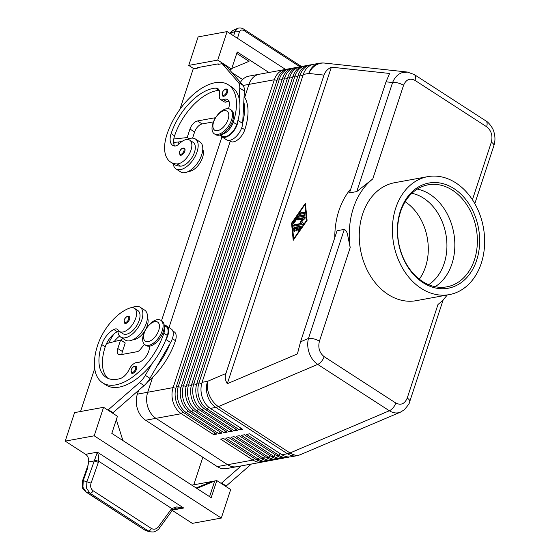 <?xml version="1.0" encoding="UTF-8"?>
<svg xmlns="http://www.w3.org/2000/svg" width="560" height="560" viewBox="0 0 560 560"><rect width="100%" height="100%" fill="white"/><g stroke="black" fill="none" stroke-linecap="round" stroke-linejoin="round"><path stroke-width="0.84" d="M411.887 193.277A48.622 36.974 -100.4 0 1 423.584 198.184A48.622 36.974 -100.4 0 1 444.192 263.375A48.622 36.974 -100.4 0 1 428.603 284.683M222.761 96.096L222.166 92.89C223.755 89.6 225.421 88.403 227.157 89.292A4.053 2.142 122.9 0 1 227.549 92.225A4.053 2.142 122.9 0 1 222.761 96.096A4.053 2.142 122.9 0 1 222.593 95.963M180.005 155.092L179.417 151.886C181.006 148.589 182.672 147.392 184.408 148.288A4.053 2.142 122.9 0 1 184.8 151.214A4.053 2.142 122.9 0 1 180.005 155.092A4.053 2.142 122.9 0 1 179.837 154.959M187.425 139.468A17.829 9.415 122.9 0 1 190.827 138.25A17.829 9.415 122.9 0 1 195.363 138.964A17.829 9.415 122.9 0 1 195.587 155.491A17.829 9.415 122.9 0 1 180.523 169.61A17.829 9.415 122.9 0 1 175.987 168.896A17.829 9.415 122.9 0 1 173.257 163.779M195.363 138.964L199.983 141.953A17.829 9.415 122.9 0 1 200.207 158.48A17.829 9.415 122.9 0 1 185.143 172.599A17.829 9.415 122.9 0 1 180.614 171.885L175.987 168.896M221.389 134.449A12.152 6.419 -57.1 0 0 227.542 131.18A12.152 6.419 -57.1 0 0 233.24 122.262A51.863 27.384 -57.1 0 0 228.284 84.784A51.863 27.384 -57.1 0 0 166.978 134.379A38.332 20.244 -57.1 0 0 170.639 162.085A38.332 20.244 -57.1 0 0 177.016 163.905A13.776 7.273 -57.1 0 0 189.427 153.755A13.776 7.273 -57.1 0 0 189.693 140.126A13.776 7.273 -57.1 0 0 187.404 139.468A13.776 7.273 -57.1 0 0 179.438 143.598A8.106 4.277 122.9 0 1 174.153 145.957A16.205 8.561 122.9 0 1 172.669 145.334A16.205 8.561 122.9 0 1 171.122 133.623A45.381 23.961 122.9 0 1 215.558 88.109A11.347 5.992 122.9 0 1 217.861 88.641A11.347 5.992 122.9 0 1 219.436 94.976A8.106 4.277 -57.1 0 0 220.556 99.498A8.106 4.277 -57.1 0 0 223.51 99.561A11.347 5.992 122.9 0 1 227.647 99.659A11.347 5.992 122.9 0 1 228.431 108.703M170.639 162.085L174.104 164.325A38.332 20.244 -57.1 0 0 180.481 166.152A13.776 7.273 -57.1 0 0 192.892 155.995A13.776 7.273 -57.1 0 0 193.158 142.366L189.693 140.126M238.042 119.966L238.014 120.442A12.964 6.846 122.9 0 1 231.735 133.35A12.964 6.846 122.9 0 1 221.9 136.808A12.964 6.846 122.9 0 1 220.346 134.855L222.341 136.129A12.152 6.419 -57.1 0 0 231.007 133.427A12.152 6.419 -57.1 0 0 236.705 124.502A51.863 27.384 -57.1 0 0 238.042 119.966A51.863 27.384 -57.1 0 0 239.19 98.826A51.863 27.384 -57.1 0 0 231.756 87.024L228.284 84.784M244.097 96.439A51.863 27.384 122.9 0 1 244.797 129.738A12.152 6.419 122.9 0 1 239.092 138.656A12.152 6.419 122.9 0 1 230.426 141.365L228.963 140.413M493.927 145.082A8.106 3.066 18.2 0 1 493.885 145.621A8.106 3.066 18.2 0 1 493.885 145.635C495.327 141.015 495.306 136.346 493.801 131.614C493.094 128.1 488.369 122.003 485.842 120.883A8.106 4.277 122.9 0 1 485.849 120.883A8.106 4.277 122.9 0 1 486.934 122.451A8.106 4.277 122.9 0 1 486.619 126.742C491.323 130.529 492.905 135.667 491.358 142.156A8.106 3.066 18.2 0 1 493.927 145.082M319.41 341.236L350.189 247.639L347.767 235.599C347.242 232.386 346.087 230.321 344.309 229.397L308.462 338.45C307.258 343.14 307.524 348.019 309.26 353.08C311.115 358.085 313.936 361.858 317.716 364.399A8.106 4.277 -57.1 0 0 321.503 361.375A8.106 4.277 -57.1 0 0 324.149 356.657C319.452 352.87 317.87 347.725 319.41 341.236A8.106 3.066 -161.8 0 0 313.81 338.87A8.106 3.066 -161.8 0 0 308.462 338.45L300.538 341.81L297.416 353.92L227.29 383.712C225.246 380.429 224.777 377.034 225.89 373.527L324.009 75.103C325.192 71.617 327.649 68.964 331.366 67.151L389.627 73.465L386.022 81.823L349.496 192.906L356.748 191.583L372.778 178.927L403.55 85.33C406.07 79.471 409.885 77.826 414.988 80.381A8.106 4.277 -57.1 0 0 415.303 76.083A8.106 4.277 -57.1 0 0 414.211 74.522A8.106 4.277 -57.1 0 0 414.204 74.522A8.106 4.277 -57.1 0 0 414.085 74.445M409.71 401.646A8.106 3.066 -161.8 0 0 409.745 401.548A8.106 3.066 -161.8 0 0 409.745 401.534A8.106 3.066 -161.8 0 0 409.794 400.988A8.106 3.066 -161.8 0 0 407.225 398.069C404.705 403.928 400.89 405.573 395.787 403.018A8.106 4.277 122.9 0 1 393.141 407.736A8.106 4.277 122.9 0 1 389.347 410.76L290.024 452.956L218.393 406.595L317.716 364.399L389.347 410.76C393.148 413.126 396.844 413.595 400.435 412.16L400.855 411.971M407.603 72.072L401.38 72.891C397.418 74.599 394.492 77.819 392.595 82.537A8.106 3.066 18.2 0 1 397.95 82.964A8.106 3.066 18.2 0 1 403.55 85.33M286.244 69.419A19.446 14.791 79.6 0 0 284.676 69.594A19.446 14.791 79.6 0 0 282.345 70.287A19.446 14.791 79.6 0 0 274.309 79.751L173.089 387.618A19.446 14.791 79.6 0 0 173.173 402.339A19.446 14.791 79.6 0 0 181.328 413.693L213.682 434.637L216.783 434.063L184.436 413.126A19.446 14.791 -100.4 0 1 176.274 401.772A19.446 14.791 -100.4 0 1 176.19 387.051L277.417 79.184A19.446 14.791 -100.4 0 1 285.453 69.72A19.446 14.791 -100.4 0 1 287.777 69.027L289.849 68.649A19.446 14.791 79.6 0 0 287.525 69.342A19.446 14.791 79.6 0 0 279.482 78.806L178.262 386.673A19.446 14.791 79.6 0 0 178.346 401.394A19.446 14.791 79.6 0 0 186.508 412.748L218.855 433.685L221.963 433.118L189.609 412.181A19.446 14.791 -100.4 0 1 181.454 400.827A19.446 14.791 -100.4 0 1 181.37 386.106L282.59 78.239A19.446 14.791 -100.4 0 1 290.626 68.775A19.446 14.791 -100.4 0 1 292.957 68.082L295.029 67.704A19.446 14.791 79.6 0 0 292.698 68.397A19.446 14.791 79.6 0 0 284.662 77.861L183.442 385.728A19.446 14.791 79.6 0 0 183.526 400.449A19.446 14.791 79.6 0 0 191.681 411.803L224.035 432.74L227.136 432.173L194.789 411.236A19.446 14.791 -100.4 0 1 186.634 399.882A19.446 14.791 -100.4 0 1 186.543 385.161L287.77 77.294A19.446 14.791 -100.4 0 1 295.806 67.823A19.446 14.791 -100.4 0 1 298.13 67.137L300.202 66.759A19.446 14.791 79.6 0 0 297.878 67.445A19.446 14.791 79.6 0 0 289.835 76.916L188.615 384.776A19.446 14.791 79.6 0 0 188.699 399.504A19.446 14.791 79.6 0 0 196.861 410.858L229.208 431.795L232.316 431.228L199.962 410.291A19.446 14.791 -100.4 0 1 191.807 398.937A19.446 14.791 -100.4 0 1 191.723 384.209L292.943 76.342A19.446 14.791 -100.4 0 1 300.979 66.878A19.446 14.791 -100.4 0 1 303.31 66.185L305.382 65.807A19.446 14.791 79.6 0 0 303.051 66.5A19.446 14.791 79.6 0 0 295.015 75.964L193.795 383.831A19.446 14.791 79.6 0 0 193.879 398.552A19.446 14.791 79.6 0 0 202.034 409.913L234.388 430.85L237.489 430.276L205.142 409.339A19.446 14.791 -100.4 0 1 196.987 397.985A19.446 14.791 -100.4 0 1 196.903 383.264L298.123 75.397A19.446 14.791 -100.4 0 1 306.159 65.933A19.446 14.791 -100.4 0 1 308.49 65.24L310.555 64.862A19.446 14.791 79.6 0 0 308.231 65.555A19.446 14.791 79.6 0 0 300.195 75.019L198.968 382.886A19.446 14.791 79.6 0 0 199.052 397.607A19.446 14.791 79.6 0 0 207.214 408.961L239.561 429.898L242.669 429.331L210.315 408.394A19.446 14.791 -100.4 0 1 202.16 397.04A19.446 14.791 -100.4 0 1 202.076 382.319L303.296 74.452A19.446 14.791 -100.4 0 1 311.332 64.988A19.446 14.791 -100.4 0 1 313.663 64.295L319.137 63.294A19.446 14.791 -100.4 0 0 316.806 63.987A19.446 14.791 -100.4 0 0 308.77 73.451L324.009 75.103M291.424 68.474A19.446 14.791 79.6 0 0 289.849 68.649M296.597 67.529A19.446 14.791 79.6 0 0 295.029 67.704M301.777 66.584A19.446 14.791 79.6 0 0 300.202 66.759M306.957 65.632A19.446 14.791 79.6 0 0 305.382 65.807M312.13 64.687A19.446 14.791 79.6 0 0 310.555 64.862M210.315 408.394L215.789 407.393L287.427 453.754A19.446 14.791 -100.4 0 0 296.548 455.784L291.074 456.785A19.446 14.791 -100.4 0 1 281.953 454.755L249.599 433.818L246.498 434.385L278.845 455.322A19.446 14.791 79.6 0 0 287.966 457.352L285.894 457.73A19.446 14.791 -100.4 0 1 276.773 455.7L244.426 434.763L241.318 435.337L273.672 456.274A19.446 14.791 79.6 0 0 282.793 458.297L280.721 458.675A19.446 14.791 -100.4 0 1 271.6 456.652L239.246 435.715L236.145 436.282L268.492 457.219A19.446 14.791 79.6 0 0 277.613 459.242L275.541 459.62A19.446 14.791 -100.4 0 1 266.42 457.597L234.073 436.66L230.965 437.227L263.319 458.164A19.446 14.791 79.6 0 0 272.44 460.194L270.368 460.572A19.446 14.791 -100.4 0 1 261.247 458.542L228.893 437.605L225.785 438.172L258.139 459.109A19.446 14.791 79.6 0 0 267.26 461.139L265.188 461.517A19.446 14.791 -100.4 0 1 256.067 459.487L223.72 438.55L220.612 439.117L252.959 460.061A19.446 14.791 79.6 0 0 262.087 462.084A19.446 14.791 79.6 0 0 263.62 461.692M267.26 461.139A19.446 14.791 79.6 0 0 268.793 460.747M272.44 460.194A19.446 14.791 79.6 0 0 273.973 459.795M277.613 459.242A19.446 14.791 79.6 0 0 279.146 458.85M282.793 458.297A19.446 14.791 79.6 0 0 284.326 457.905M287.966 457.352A19.446 14.791 79.6 0 0 289.499 456.96M162.204 330.827A14.588 7.7 -57.1 0 0 160.811 320.285A14.588 7.7 -57.1 0 0 143.57 334.236A14.588 7.7 -57.1 0 0 144.963 344.778A14.588 7.7 -57.1 0 0 162.204 330.827M158.746 330.309A11.347 5.992 -57.1 0 0 154.777 321.657A11.347 5.992 -57.1 0 0 144.249 332.962A11.347 5.992 -57.1 0 0 148.218 341.614A11.347 5.992 -57.1 0 0 158.746 330.309M144.963 344.778L146.118 345.527A14.588 7.7 -57.1 0 0 163.359 331.576A14.588 7.7 -57.1 0 0 161.966 321.034L160.811 320.285M212.926 123.291A14.588 7.7 122.9 0 1 230.167 109.34A14.588 7.7 122.9 0 1 231.56 119.882A14.588 7.7 122.9 0 1 214.319 133.833A14.588 7.7 122.9 0 1 212.926 123.291M213.605 122.017A11.347 5.992 122.9 0 1 224.133 110.712A11.347 5.992 122.9 0 1 228.102 119.364A11.347 5.992 122.9 0 1 217.574 130.669A11.347 5.992 122.9 0 1 213.605 122.017M230.167 109.34L231.322 110.089A14.588 7.7 122.9 0 1 232.715 120.631A14.588 7.7 122.9 0 1 215.474 134.582L214.319 133.833M147.546 381.885A51.863 27.384 -57.1 0 0 175.441 340.683A12.152 6.419 -57.1 0 0 175.252 332.843A12.152 6.419 -57.1 0 0 174.279 331.898L172.816 330.953M133.252 339.57A13.776 7.273 -57.1 0 0 135.772 339.115A13.776 7.273 -57.1 0 0 145.586 329.602A13.776 7.273 -57.1 0 0 147.476 317.583M164.269 326.487A12.152 6.419 122.9 0 1 163.884 333.207A51.863 27.384 122.9 0 1 102.578 382.802A51.863 27.384 122.9 0 1 97.622 345.324A38.332 20.244 122.9 0 1 129.605 308.112A13.776 7.273 122.9 0 1 134.4 308.308A13.776 7.273 122.9 0 1 134.967 320.208A13.776 7.273 122.9 0 1 124.222 331.639A13.776 7.273 122.9 0 1 119.427 331.436A13.776 7.273 122.9 0 1 118.132 330.071A8.106 4.277 -57.1 0 0 117.369 329.266A8.106 4.277 -57.1 0 0 113.82 329.469A16.205 8.561 -57.1 0 0 101.766 344.568A45.381 23.961 -57.1 0 0 106.099 377.363A45.381 23.961 -57.1 0 0 120.05 378.609A11.347 5.992 -57.1 0 0 129.22 369.355A8.106 4.277 122.9 0 1 137.032 362.593A11.347 5.992 -57.1 0 0 145.649 357.014A11.347 5.992 -57.1 0 0 149.366 346.178M164.22 325.388L166.194 326.662A12.152 6.419 122.9 0 1 167.16 327.607A12.152 6.419 122.9 0 1 167.349 335.447A51.863 27.384 122.9 0 1 165.683 340.053L165.984 339.521A12.964 6.846 -57.1 0 0 166.628 325.983A12.964 6.846 -57.1 0 0 164.22 325.367M134.4 308.308L137.865 310.555A13.776 7.273 122.9 0 1 138.432 322.448A13.776 7.273 122.9 0 1 127.687 333.879A13.776 7.273 122.9 0 1 122.892 333.683L119.427 331.436M119.035 331.149A8.106 4.277 -57.1 0 0 117.908 331.436A17.829 9.415 -57.1 0 0 120.694 337.085A17.829 9.415 -57.1 0 0 125.223 337.792A17.829 9.415 -57.1 0 0 140.287 323.673A17.829 9.415 -57.1 0 0 140.063 307.153A17.829 9.415 -57.1 0 0 135.534 306.439A17.829 9.415 -57.1 0 0 132.132 307.65M120.694 337.085L125.314 340.074A17.829 9.415 -57.1 0 0 129.843 340.788A17.829 9.415 -57.1 0 0 144.907 326.662A17.829 9.415 -57.1 0 0 144.683 310.142L140.063 307.153M129.5 319.403A4.053 2.142 122.9 0 1 124.712 323.274L124.124 320.068C125.377 317.121 127.036 315.924 129.115 316.47A4.053 2.142 122.9 0 1 129.5 319.403M136.451 369.306A4.053 2.142 122.9 0 1 131.656 373.177L131.068 369.971C132.321 367.024 133.987 365.827 136.059 366.373A4.053 2.142 122.9 0 1 136.451 369.306M237.825 28.273L234.948 31.423L230.216 33.614L232.533 30.674M176.309 508.158L183.701 508.018L176.708 506.919L171.745 508.522L158.452 526.708C156.324 529.256 153.979 529.851 151.41 528.486L93.156 490.784A3.241 1.715 122.9 0 1 91.602 492.66A3.241 1.715 122.9 0 1 89.95 493.178L148.204 530.88A3.241 1.715 -57.1 0 0 149.856 530.362A3.241 1.715 -57.1 0 0 151.41 528.486M93.156 490.784C90.825 488.971 90.125 486.416 91.07 483.105L98.728 461.265L98.693 456.428L97.391 452.158L86.912 481.684L86.583 488.285L89.95 493.178L86.275 492.128A3.241 1.715 122.9 0 1 86.009 492.016A3.241 1.715 122.9 0 1 86.002 492.009A3.241 1.715 122.9 0 1 85.953 491.974M159.32 528.206A3.241 0.756 -144 0 0 159.348 528.171L171.962 510.839A3.241 0.756 -144 0 0 171.983 510.601A3.241 0.756 -144 0 0 171.059 509.376M98.399 462.357L94.241 460.936L88.606 461.965A6.482 4.928 79.6 0 0 88.137 457.569A6.482 4.928 79.6 0 0 85.603 454.314L65.212 441.119L94.206 435.813L221.298 518.07L230.671 489.566L216.804 480.592L211.183 497.693L111.818 433.384L117.439 416.283L103.572 407.309L94.206 435.813M86.002 492.009L144.725 530.019A3.241 1.715 -57.1 0 0 144.732 530.019A3.241 1.715 -57.1 0 0 144.998 530.138L86.275 492.128L82.915 487.242L83.237 480.634L82.621 480.536M419.314 279.174A48.622 36.974 79.6 0 0 425.551 266.784A48.622 36.974 79.6 0 0 405.146 201.719M400.393 210.966A53.48 40.67 -100.4 0 1 453.985 188.608A53.48 40.67 -100.4 0 1 476.644 260.316A53.48 40.67 -100.4 0 1 423.052 282.674A53.48 40.67 -100.4 0 1 400.393 210.966M400.512 211.904A51.863 39.438 -100.4 0 1 428.155 184.814A51.863 39.438 -100.4 0 1 467.719 206.199A51.863 39.438 -100.4 0 1 474.453 259.756A51.863 39.438 -100.4 0 1 446.81 286.846A51.863 39.438 -100.4 0 1 407.246 265.454A51.863 39.438 -100.4 0 1 400.512 211.904M417.291 189.077A51.863 39.438 -100.4 0 1 429.947 194.341A51.863 39.438 -100.4 0 1 451.92 263.879A51.863 39.438 -100.4 0 1 435.141 286.706M481.271 263.305A59.962 45.598 -100.4 0 1 449.309 294.623A59.962 45.598 -100.4 0 1 403.557 269.899A59.962 45.598 -100.4 0 1 395.766 207.97A59.962 45.598 -100.4 0 1 427.728 176.652A59.962 45.598 -100.4 0 1 473.48 201.383A59.962 45.598 -100.4 0 1 481.271 263.305M449.309 294.623L416.171 300.685A59.962 45.598 -100.4 0 1 370.426 275.954A59.962 45.598 -100.4 0 1 362.635 214.032A59.962 45.598 -100.4 0 1 394.597 182.714L427.728 176.652M147.721 392.259A19.446 14.791 79.6 0 0 147.805 406.98A19.446 14.791 79.6 0 0 155.96 418.334A19.446 14.791 -100.4 0 1 147.714 392.259L152.642 377.272L147.721 392.259L173.089 387.618L175.819 388.318M256.977 74.928A19.446 14.791 79.6 0 0 248.941 84.392L244.685 97.342L248.941 84.385A19.446 14.791 -100.4 0 1 259.308 74.228A19.446 14.791 79.6 0 0 256.977 74.928M254.464 458.451L252.959 460.061L227.598 464.695L155.96 418.334L227.598 464.695A19.446 14.791 79.6 0 0 236.719 466.725A19.446 14.791 -100.4 0 1 227.598 464.702L217.245 466.592A19.446 14.791 79.6 0 0 226.366 468.622L262.087 462.084M230.251 141.246L169.008 327.523L230.244 141.246M240.387 82.362A19.446 14.791 79.6 0 1 248.955 76.125L259.308 74.228A19.446 14.791 -100.4 0 1 259.623 74.179M138.614 390.348L137.361 394.156A19.446 14.791 79.6 0 0 145.607 420.231L217.245 466.592M221.963 136.85L161.504 320.733M350.84 188.818A72.926 55.454 79.6 0 0 334.789 237.65M344.309 229.397L337.064 230.727L300.538 341.81M350.189 247.639A72.926 55.454 -100.4 0 1 372.778 178.927M447.223 295.008A72.926 55.454 -100.4 0 1 437.997 304.472L407.225 398.069M144.732 530.019L150.423 531.818C152.831 532.063 154.308 531.979 154.847 531.573C157.535 530.194 159.033 529.06 159.348 528.164M91.07 483.105L83.237 480.634L87.486 468.622L88.606 461.965M233.639 35.826L234.948 31.423A3.241 2.135 16.5 0 1 237.153 31.22A3.241 2.135 16.5 0 1 239.309 32.221C240.219 29.897 241.913 29.421 244.391 30.8A3.241 1.715 -57.1 0 0 243.95 29.288A3.241 1.715 -57.1 0 0 243.901 29.253A3.241 1.715 -57.1 0 0 243.873 29.239M172.424 510.251A3.241 0.924 -138.4 0 0 172.452 510.23A3.241 0.924 -138.4 0 0 171.745 508.522L98.728 461.265L94.528 460.194M221.298 518.07L192.304 523.369L172.284 510.412M227.101 31.598L198.114 36.904L188.741 65.408L217.728 60.102L227.101 31.598L285.614 69.468M229.257 69.503L231.595 69.076L237.216 51.975L268.905 72.478M236.754 53.389L249.011 61.327L231.777 68.516M242.613 79.527L231.973 72.639M217.728 60.102L231.595 69.076M188.741 65.408L194.005 68.817M218.855 64.274L218.211 63.854L197.505 67.641L197.316 68.208L193.172 68.971L179.886 109.396M218.211 63.854L218.022 64.421L222.166 63.665L238.217 82.194A16.205 8.561 122.9 0 1 239.771 88.088L239.19 98.826M65.212 441.119L74.585 412.608L103.572 407.309M192.073 485.331L192.99 484.946L192.724 485.751M191.814 485.163L211.624 481.537L196.175 487.984M211.624 481.537L214.732 480.97L209.573 496.657M216.804 480.592L214.732 480.97L196.861 488.425M116.326 419.678L122.927 440.58M225.4 486.157L226.233 486.003L251.363 464.044M107.548 409.885L108.381 409.731L139.454 382.585A16.205 8.561 -57.1 0 0 145.327 375.333L152.18 363.447A51.863 27.384 122.9 0 1 106.043 385.049L102.578 382.802M94.696 368.487L80.549 411.523M220.78 483.161L221.613 483.014L241.192 465.906M202.832 457.268L193.781 484.799M226.233 486.003L221.613 483.014M144.445 344.386L140.168 349.615A4.865 2.569 122.9 0 1 137.2 351.68L120.638 354.711A8.106 4.277 122.9 0 1 118.573 354.389A8.106 4.277 122.9 0 1 117.803 348.53L120.617 339.976L106.533 343.595A16.205 8.561 -57.1 0 0 105.231 346.808A45.381 23.961 -57.1 0 0 107.926 378.343M112.175 412.874L113.008 412.72L144.074 385.574A16.205 8.561 -57.1 0 0 149.947 378.329L170.611 342.51A12.964 6.846 -57.1 0 0 171.255 328.979L166.628 325.983M121.919 354.473A8.106 4.277 122.9 0 1 122.423 351.519L125.237 342.972L120.617 339.976M108.381 409.731L113.008 412.72M165.683 340.053A51.863 27.384 122.9 0 1 152.18 363.447M117.908 331.436A8.106 4.277 -57.1 0 0 117.285 331.716A16.205 8.561 -57.1 0 0 106.533 343.595M170.303 343.042A51.863 27.384 122.9 0 1 156.807 366.443M108.752 343.028A38.332 20.244 122.9 0 1 113.981 333.907M119.602 336.126A16.205 8.561 -57.1 0 0 114.142 341.642M120.904 340.165A16.205 8.561 122.9 0 1 122.885 338.499M239.561 429.898L241.059 428.295M234.388 430.85L235.886 429.24M229.208 431.795L230.706 430.185M224.035 432.74L225.533 431.13M218.855 433.685L220.353 432.082M213.682 434.637L215.18 433.027M296.688 228.284L294.875 228.613L295.036 230.258A0.812 0.427 122.9 0 1 294.686 231.119A0.812 0.427 122.9 0 1 294.028 231.378A0.812 0.427 122.9 0 1 293.902 231.14L293.65 228.508A0.812 0.427 122.9 0 1 294.448 227.353L300.895 226.177A0.812 0.427 122.9 0 1 301.098 226.205A0.812 0.427 122.9 0 1 300.993 227.164L298.858 230.23A0.812 0.427 122.9 0 1 298.088 230.636A0.812 0.427 122.9 0 1 298.2 229.684L299.53 227.766L297.717 228.095L297.017 230.23A0.812 0.427 122.9 0 1 296.058 231.007A0.812 0.427 122.9 0 1 295.981 230.426L296.688 228.284L297.15 228.585L296.443 230.72A0.812 0.427 -57.1 0 0 296.394 231M301.224 226.499L294.91 227.654A0.812 0.427 -57.1 0 0 294.112 228.802L294.364 231.371M299.53 227.766L299.992 228.067L298.662 229.985A0.812 0.427 -57.1 0 0 298.424 230.629M304.409 212.135A0.812 0.427 122.9 0 1 304.612 212.17A0.812 0.427 122.9 0 1 304.626 212.919A0.812 0.427 122.9 0 1 303.94 213.563L299.838 214.312A0.812 0.427 122.9 0 1 299.635 214.277A0.812 0.427 122.9 0 1 299.621 213.528A0.812 0.427 122.9 0 1 300.307 212.884L304.724 212.345M304.738 212.457L300.769 213.185A0.812 0.427 -57.1 0 0 299.964 214.291M306.474 220.465L304.934 204.673L292.145 223.09L293.685 238.882L306.474 220.465L306.838 220.696M293.685 238.882L294.049 239.113M306.922 220.577L305.396 204.974L304.934 204.673M291.55 223.195L305.403 203.245L307.076 220.36L293.216 240.31L291.55 223.195L292.012 223.496L293.601 239.757M305.487 204.092L305.039 204.736M298.025 217.322L294.028 223.076A0.812 0.427 122.9 0 1 293.258 223.482A0.812 0.427 122.9 0 1 293.37 222.53L297.633 216.391A0.812 0.427 122.9 0 1 298.2 215.95L304.64 214.774A0.812 0.427 122.9 0 1 304.85 214.802A0.812 0.427 122.9 0 1 304.857 215.558A0.812 0.427 122.9 0 1 304.171 216.195L298.025 217.322M304.976 215.096L298.662 216.251A0.812 0.427 -57.1 0 0 298.095 216.692L293.832 222.831A0.812 0.427 -57.1 0 0 293.594 223.475M301.469 223.391L300.09 221.634L302.869 219.114L297.962 220.01A0.812 0.427 122.9 0 1 297.759 219.982A0.812 0.427 122.9 0 1 297.745 219.233A0.812 0.427 122.9 0 1 298.431 218.589L304.899 217.406A0.812 0.427 122.9 0 1 305.102 217.441A0.812 0.427 122.9 0 1 304.787 218.631L301.819 221.319L303.289 223.188A0.812 0.427 122.9 0 1 303.205 223.951A0.812 0.427 122.9 0 1 302.554 224.532L293.72 226.149A0.812 0.427 122.9 0 1 293.517 226.114A0.812 0.427 122.9 0 1 293.51 225.365A0.812 0.427 122.9 0 1 294.189 224.721L301.469 223.391L301.931 223.692L294.651 225.022A0.812 0.427 -57.1 0 0 293.853 226.121M300.09 221.634L301.931 223.692M302.869 219.114L303.331 219.415L300.552 221.935M305.235 217.728L298.893 218.89A0.812 0.427 -57.1 0 0 298.095 219.989M331.366 67.151L227.29 383.712M202.776 149.401A13.776 7.273 122.9 0 1 199.878 163.1A13.776 7.273 122.9 0 1 188.573 171.388A38.332 20.244 122.9 0 1 188.545 171.388L188.573 171.388M242.662 122.955A51.863 27.384 -57.1 0 0 243.81 101.815L242.641 123.431A12.964 6.846 122.9 0 1 236.355 136.339A12.964 6.846 122.9 0 1 226.52 139.797L221.9 136.808M178.199 144.676A16.205 8.561 122.9 0 1 178.423 141.974L174.65 142.366L173.572 141.673M174.3 142.142A38.332 20.244 -57.1 0 0 173.831 143.969M174.643 146.027A16.205 8.561 122.9 0 1 173.803 138.985A16.205 8.561 122.9 0 1 174.587 135.863A45.381 23.961 122.9 0 1 219.023 90.356A11.347 5.992 122.9 0 1 219.212 90.342M220.556 99.498L224.021 101.738A8.106 4.277 -57.1 0 0 226.975 101.808A11.347 5.992 122.9 0 1 229.005 101.36M215.313 118.139A4.865 2.569 -57.1 0 0 215.292 118.125A4.865 2.569 -57.1 0 0 214.053 117.929L197.491 120.96A8.106 4.277 -57.1 0 0 189.966 129.031L187.159 137.585L173.803 138.985M222.166 63.665L226.786 66.654L242.837 85.19A16.205 8.561 122.9 0 1 244.391 91.077L243.81 101.815M181.762 141.624L178.423 141.974M187.159 137.585L188.986 138.768M213.437 121.877L202.111 123.949A8.106 4.277 -57.1 0 0 194.593 132.027L192.584 138.124M172.62 510.048L183.701 508.018L97.391 452.158L85.603 454.314M222.509 95.144A3.402 1.799 -57.1 0 0 224.686 94.822A3.402 1.799 -57.1 0 0 226.674 92.001A3.402 1.799 -57.1 0 0 225.484 89.404A3.402 1.799 -57.1 0 0 222.32 92.792A3.402 1.799 -57.1 0 0 222.509 95.144M179.76 154.133A3.402 1.799 -57.1 0 0 181.937 153.818A3.402 1.799 -57.1 0 0 183.918 150.99A3.402 1.799 -57.1 0 0 182.728 148.393A3.402 1.799 -57.1 0 0 179.571 151.788A3.402 1.799 -57.1 0 0 179.76 154.133M180.481 166.152L177.016 163.905M244.797 129.738L241.724 127.75M414.988 80.381L486.619 126.742M225.89 373.527L207.55 381.318A19.446 13.02 67 0 0 209.475 395.472A19.446 13.02 67 0 0 218.393 406.595A19.446 10.269 -57.1 0 1 217.07 407.078A19.446 10.269 -57.1 0 1 215.789 407.393A19.446 14.791 -100.4 0 1 207.634 396.039A19.446 14.791 -100.4 0 1 207.55 381.318L202.076 382.319M296.548 455.784A19.446 19.446 0 0 0 300.657 454.552A19.446 13.02 67 0 1 290.024 452.956A19.446 10.269 122.9 0 1 288.701 453.439A19.446 10.269 122.9 0 1 287.427 453.754L281.953 454.755M414.204 74.522L407.337 72.044L324.73 63.091A19.446 15.96 96.2 0 0 318.486 63.91A19.446 15.96 96.2 0 0 308.77 73.451L303.296 74.452M386.022 81.823L392.595 82.537L356.748 191.583M277.417 79.184L279.482 78.806L282.177 79.492M180.999 387.373L178.262 386.673L176.19 387.051M282.59 78.239L284.662 77.861L287.357 78.547M186.172 386.421L183.442 385.728L181.37 386.106M287.77 77.294L289.835 76.916L292.53 77.602M191.352 385.476L188.615 384.776L186.543 385.161M292.943 76.342L295.015 75.964L297.71 76.65M196.525 384.531L193.795 383.831L191.723 384.209M298.123 75.397L300.195 75.019L302.883 75.705M201.705 383.586L198.968 382.886L196.903 383.264M259.637 457.506L258.139 459.109L256.067 459.487M264.817 456.554L263.319 458.164L261.247 458.542M269.99 455.609L268.492 457.219L266.42 457.597M275.17 454.664L273.672 456.274L271.6 456.652M280.343 453.719L278.845 455.322L276.773 455.7M167.349 335.447L163.884 333.207M128.625 319.179A3.402 1.799 122.9 0 1 125.468 322.567A3.402 1.799 122.9 0 1 124.278 319.97A3.402 1.799 122.9 0 1 126.126 317.254A3.402 1.799 122.9 0 1 128.366 316.764A3.402 1.799 122.9 0 1 128.625 319.179M135.569 369.082A3.402 1.799 122.9 0 1 132.412 372.47A3.402 1.799 122.9 0 1 131.222 369.873A3.402 1.799 122.9 0 1 133.077 367.157A3.402 1.799 122.9 0 1 135.31 366.667A3.402 1.799 122.9 0 1 135.569 369.082M159.355 528.171A3.241 0.756 -144 0 0 159.376 527.933A3.241 0.756 -144 0 0 158.452 526.708M244.391 30.8L299.999 66.794M243.061 85.463L274.309 79.751L277.004 80.437M145.607 420.231L181.328 413.693L182.903 412.006M137.361 394.156L147.714 392.259M491.358 142.156L472.43 199.738M395.787 403.018L324.149 356.657M82.663 480.578L83.958 481.159M237.496 38.325L239.309 32.221M117.803 348.53L122.423 351.519M139.454 382.585L144.074 385.574M145.327 375.333L149.947 378.329M165.984 339.521L170.611 342.51M117.285 331.716L113.82 329.469M105.231 346.808L101.766 344.568M175.441 340.683L172.375 338.695M205.142 409.339L207.214 408.961L208.789 407.274M199.962 410.291L202.034 409.913L203.609 408.219M194.789 411.236L196.861 410.858L198.436 409.164M189.609 412.181L191.681 411.803L193.256 410.109M184.436 413.126L186.508 412.748L188.083 411.061M295.981 230.426L296.443 230.72M293.902 231.14L294.301 231.392M293.65 228.508L294.112 228.802M294.448 227.353L294.91 227.654M298.2 229.684L298.662 229.985M300.307 212.884L300.769 213.185M293.37 222.53L293.832 222.831M297.633 216.391L298.095 216.692M298.2 215.95L298.662 216.251M294.189 224.721L294.651 225.022M298.431 218.589L298.893 218.89M409.745 401.534C410.081 402.444 408.226 405.223 404.194 409.864L400.435 412.153L300.657 454.552A19.446 13.02 67 0 0 300.713 454.524M236.705 124.502L233.24 122.262M226.975 101.808L223.51 99.561M219.023 90.356L215.558 88.109M174.587 135.863L171.122 133.623M238.014 120.442L242.641 123.431M239.771 88.088L244.391 91.077M238.217 82.194L242.837 85.19M189.966 129.031L194.593 132.027M197.491 120.96L202.111 123.949M214.053 117.929L215.054 118.58M474.817 203.637L493.885 145.635M232.519 30.681L237.258 28.483C239.526 27.587 241.738 27.846 243.901 29.253L301.588 66.591M86.009 492.016C82.712 488.278 81.627 489.993 82.621 480.529L88.081 465.066M409.745 401.548L443.233 299.684M259.308 74.235L284.676 69.594M229.768 33.327L232.316 30.779M177.065 508.004C174.503 508.662 172.963 509.404 172.452 510.223L171.962 510.839M147.217 531.076L150.423 531.818M324.73 63.091A19.446 19.446 0 0 0 319.137 63.294M414.211 74.522L485.849 120.883"/></g></svg>
